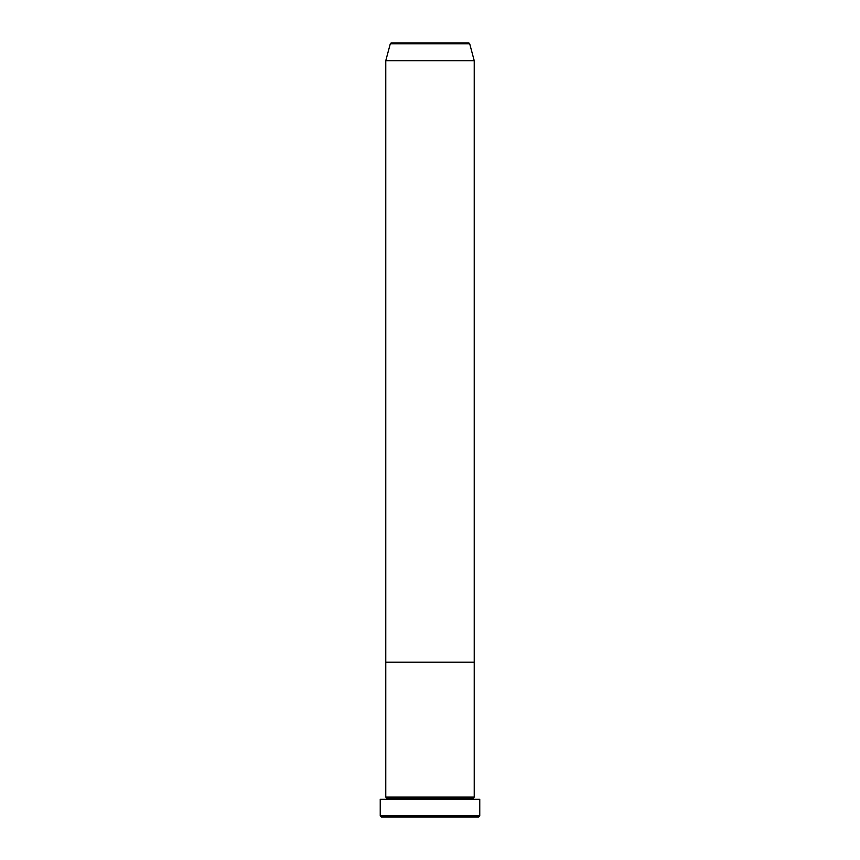 <?xml version="1.0" encoding="UTF-8"?>
<svg xmlns="http://www.w3.org/2000/svg" width="860" height="860" viewBox="0 0 860 860"><rect width="100%" height="100%" fill="white"/><g stroke="black" fill="none" stroke-linecap="round" stroke-linejoin="round"><path stroke-width="1.29" d="M380.238 815.893L381.346 817L478.654 817L479.762 815.893L380.238 815.893L479.762 815.893L479.762 799.305L380.238 799.305L380.238 815.893L380.238 799.305L479.762 799.305L479.762 815.893L478.654 817L381.346 817L380.238 815.893M386.882 798.198A1.107 1.107 0 0 1 385.774 799.305A1.107 1.107 0 0 0 386.882 798.198A1.107 1.107 0 0 0 385.774 797.102A1.107 1.107 0 0 1 386.882 798.198L473.118 798.198A1.107 1.107 0 0 1 474.225 797.102L474.225 662.2L385.774 662.2L385.774 797.102L474.225 797.102A1.107 1.107 0 0 0 473.118 798.198L386.882 798.198M474.225 799.305A1.107 1.107 0 0 1 473.118 798.198A1.107 1.107 0 0 0 474.225 799.305M385.774 662.2L474.225 662.2L474.225 797.102L385.774 797.102L385.774 662.2L474.225 662.2L474.225 60.694L469.71 43.817A1.107 1.107 0 0 0 468.635 43L391.364 43A1.107 1.107 0 0 0 390.289 43.817L469.71 43.817L390.289 43.817L385.774 60.694L474.225 60.694L385.774 60.694L385.774 662.2L474.225 662.2L474.225 60.694L469.71 43.817A1.107 1.107 0 0 0 468.635 43L391.364 43A1.107 1.107 0 0 0 390.289 43.817L385.774 60.694L385.774 662.2"/></g></svg>
